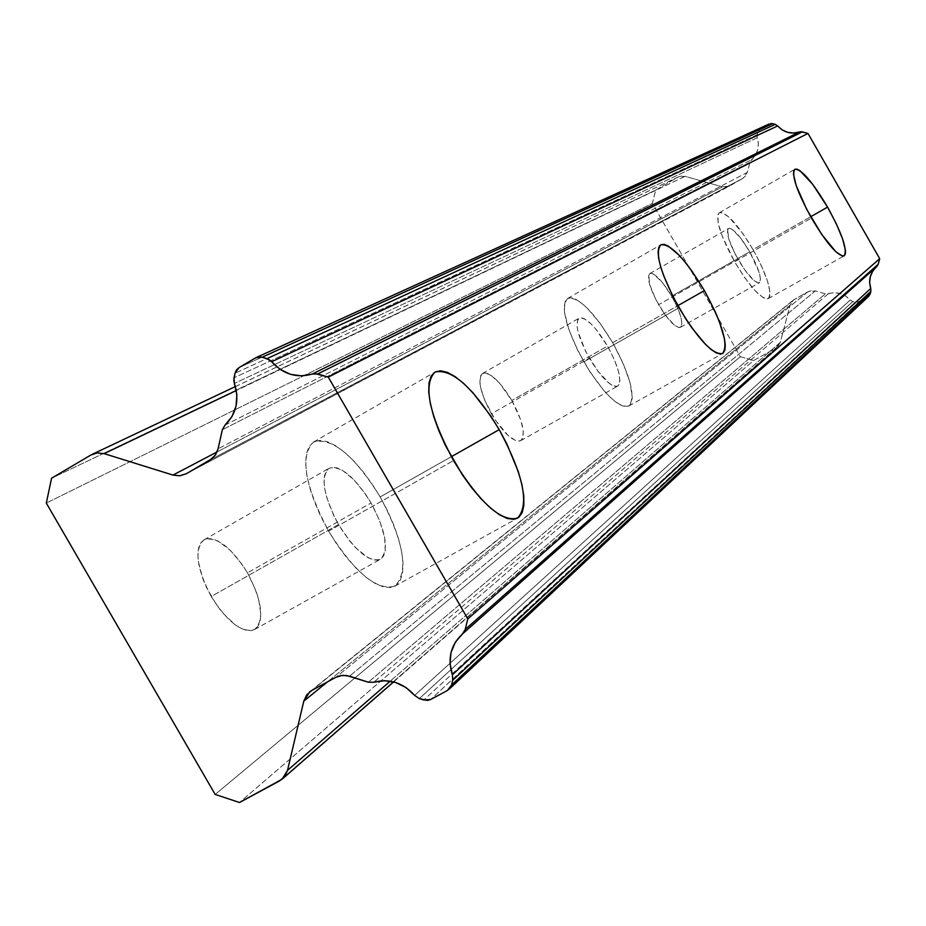<?xml version="1.0" encoding="UTF-8"?>
<svg xmlns="http://www.w3.org/2000/svg" width="926" height="926" viewBox="0 0 926 926"><rect width="100%" height="100%" fill="white"/><g stroke="black" fill="none" stroke-linecap="round" stroke-linejoin="round"><path stroke-width="0.69" stroke-dasharray="4.63 3.47" d="M671.697 296.181C662.125 280.393 654.832 272.857 649.844 273.564C646.637 277.569 649.566 287.951 658.617 304.723L738.115 259.465C728.936 242.566 725.729 232.241 728.484 228.479C733.033 228.039 740.117 235.794 749.724 251.756L671.697 296.181L749.724 251.756L758.95 271.862L760.477 279.004L759.494 282.627L758.093 282.916L753.706 280.346L744.562 269.616L735.163 254.048L728.785 239.035L727.581 229.717L728.449 228.502L729.908 228.317L731.899 229.185L740.21 237.473L749.724 251.756C758.869 268.54 762.075 278.865 759.343 282.731C754.864 283.24 747.78 275.485 738.115 259.465L658.617 304.723C668.259 320.57 675.54 328.105 680.448 327.329C683.643 323.232 680.726 312.849 671.697 296.181L662.125 282.106L653.536 274.096L651.418 273.32L649.82 273.587L648.802 274.883L649.589 284.351L655.712 299.353L665.065 314.747L674.441 325.211L679.071 327.596L680.622 327.225L681.883 323.463L680.633 316.241L677.056 306.668L671.697 296.181M247.474 572.835C231.234 547.092 216.753 536.096 204.009 539.823C194.032 549.153 196.439 568.043 211.221 596.483L338.511 524.567C323.394 495.757 320.246 476.994 329.077 468.267C340.745 465.199 354.751 476.774 371.083 502.968L247.474 572.835L371.083 502.968L379.718 520.806L384.684 537.636L385.228 550.982L383.758 555.681L381.176 558.795L377.576 560.184L373.085 559.779L367.865 557.591L356.059 548.169L349.947 541.293L338.511 524.567L333.661 515.377L326.623 497.204L324.725 488.94L324.019 481.67L324.505 475.675L326.183 471.184L328.95 468.348L332.7 467.26L337.284 467.954L342.516 470.373L354.114 479.946L365.77 494.484L371.083 502.968C386.177 531.501 389.29 550.275 380.436 559.269C369.023 562.441 355.052 550.866 338.511 524.567L211.221 596.483C227.657 622.318 242.103 633.326 254.581 629.518C264.616 619.922 262.255 601.032 247.474 572.835L242.195 564.501L230.389 550.357L218.386 541.247L212.876 539.059L207.968 538.608L203.859 539.904L200.734 542.937L198.696 547.59L197.84 553.702L198.233 561.04L202.62 578.241L206.463 587.42L216.696 605.083L222.657 612.862L235.123 624.784L241.119 628.465L246.629 630.421L251.455 630.594L255.414 628.997L258.366 625.698L260.194 620.86L260.854 614.656L258.632 599.18L255.854 590.499L247.474 572.835M511.823 400.449C499.774 380.864 490.004 371.882 482.515 373.502C477.203 379.255 480.166 392.67 491.393 413.772L589.33 358.165C577.905 336.879 574.502 323.533 579.12 318.15C585.961 316.935 595.441 326.253 607.537 346.092L511.823 400.449L607.537 346.092L614.227 359.346L618.568 371.546L619.911 380.887L619.367 384.001L618.012 385.91L615.906 386.524L613.116 385.806L609.759 383.781L597.571 370.805L585.66 351.359L578.16 332.202L577.141 327.075L577.616 319.933L579.074 318.185L581.262 317.734L584.109 318.613L591.286 324.077L595.337 328.464L607.537 346.092C618.927 367.228 622.318 380.563 617.711 386.107C610.998 387.404 601.53 378.086 589.33 358.165L491.393 413.772C503.559 433.414 513.317 442.397 520.678 440.707C525.98 434.815 523.028 421.388 511.823 400.449L499.542 383.132L491.451 375.69L487.898 373.699L484.854 372.958L482.458 373.537L480.779 375.4L479.876 382.716L480.698 387.89L484.726 400.287L495.41 420.242L508.212 435.66L515.713 440.66L518.699 441.239L521.014 440.498L522.588 438.473L523.294 430.995L520.748 419.953L511.823 400.449M753.035 249.569C737.848 224.323 726.632 212.031 719.375 212.714C715.011 218.629 720.104 234.984 734.631 261.769L811.454 218.038L734.631 261.769C749.979 287.164 761.184 299.445 768.256 298.6C772.562 292.454 767.492 276.098 753.035 249.569L810.713 216.719L753.035 249.569L743.08 233.85L728.785 216.881L721.724 212.471L719.398 212.702L717.986 214.589L718.194 223.027L722.384 236.581L734.631 261.769L744.898 277.927L754.979 290.567L763.279 297.744L766.358 298.913L768.545 298.404L769.784 296.262L770.038 292.593L767.585 281.261L761.612 266.179L753.035 249.569M380.169 496.926C354.403 455.499 332.214 437.188 313.613 441.991C299.642 455.685 304.631 485.409 328.591 531.154L453.497 460.604L328.591 531.154C354.866 572.858 376.975 591.17 394.939 586.112C408.991 571.724 404.072 541.999 380.169 496.926L451.309 456.715L380.169 496.926L371.847 483.627L362.865 471.415L353.558 460.743L344.264 452.004L335.293 445.522L327.005 441.586L319.713 440.359L313.706 441.945L309.226 446.309L306.494 453.323L305.615 462.769L306.68 474.286L309.654 487.435L314.423 501.684L320.824 516.465L328.591 531.154L337.4 545.148L346.88 557.869L356.649 568.795L366.291 577.488L375.424 583.635L383.688 587.003L390.772 587.501L396.397 585.151L400.391 580.104L402.625 572.569L403.041 562.869L401.641 551.398L398.493 538.585L393.747 524.915L387.566 510.851L380.169 496.926M612.676 342.678C593.566 311.31 578.565 296.563 567.673 298.438C560.346 306.9 565.74 328.024 583.843 361.811L679.013 307.779L583.843 361.811C603.22 393.388 618.198 408.135 628.777 406.039C636.058 397.196 630.699 376.072 612.676 342.678L677.82 305.684L612.676 342.678L600.036 323.22L587.096 307.988L581.111 302.686L575.752 299.237L571.215 297.79L567.707 298.415L565.358 301.112L564.27 305.811L564.513 312.328L568.934 329.841L577.986 350.954L590.256 372.287L603.775 390.425L610.315 397.358L616.369 402.486L621.682 405.634L626.069 406.699L629.367 405.646L631.451 402.555L632.273 397.567L630.085 382.762L623.21 363.524L612.676 342.678M255.333 357.992L768.927 124.142L759.98 129.362L239.047 367.599L759.98 129.362L757.711 132.36L235.019 373.236L757.711 132.36L757.086 134.779L233.989 377.82L757.086 134.779L757.213 137.731L234.394 383.433L757.213 137.731L758.382 143.68L757.757 149.699L755.396 155.221L749.979 162.235L747.351 172.386L218.073 448.832L747.351 172.386L745.696 175.824L742.849 178.348L747.351 172.386L749.979 162.235L222.356 429.699L749.979 162.235L751.518 159.758C757.896 153.67 759.795 146.331 757.213 137.731L757.086 134.779L758.544 130.624L768.927 124.142L255.333 357.992M868.692 296.297L857.013 302.489L852.696 301.644L850.218 300.036C844.107 293.461 836.803 291.377 828.319 293.762L825.402 293.831L368.316 682.207L825.402 293.831L815.308 290.938L807.877 291.783L811.489 290.625L815.308 290.938L349.507 676.165L815.308 290.938L825.402 293.831L834.199 292.743L840.171 293.507L845.669 296.019L850.218 300.036L414.64 695.403L850.218 300.036L852.696 301.644L419.316 698.586L852.696 301.644L855.092 302.327L423.807 700.021L855.092 302.327L858.83 301.911L430.752 699.454L858.83 301.911L867.87 296.876L447.362 690.507L868.715 296.285M210.098 459.921L742.849 178.348L186.439 473.672L729.746 185.918L726.169 187.121L722.384 186.832L729.48 186.068L742.849 178.348L210.098 459.921M807.877 291.783L335.814 677.323L807.877 291.783L793.513 299.966L790.167 305.048L327.434 681.906L790.167 305.048L793.142 300.279L807.877 291.783M311.842 690.437L794.693 299.191L311.842 690.437M225.053 425.069L751.518 159.758L225.053 425.069M217.078 451.934L722.384 186.832L685.055 176.334L678.364 176.912L90.829 455.048L677.739 177.248L655.724 190.061L51.578 478.21L655.724 190.061L652.367 203.396L46.3 503.084L652.367 203.396L740.349 356.695L753.567 360.55L775.803 348.176L780.294 342.365L390.216 681.177L780.294 342.365L790.167 305.048L780.294 342.365L777.342 347.1L279.548 780.931L775.803 348.176L753.567 360.55L239.51 802.506L753.567 360.55L740.349 356.695L215.168 794.427L740.349 356.695L652.367 203.396L655.724 190.061L677.739 177.248L681.293 176.044L685.055 176.334L236.327 390.529L685.055 176.334L722.384 186.832L217.078 451.934M828.319 293.762L373.722 682.265L828.319 293.762M872.709 271.214L876.621 266.734L462.757 633.72M649.844 273.564L728.484 228.479M204.009 539.823L329.077 468.267M482.515 373.502L579.12 318.15M719.375 212.714L794.855 169.261M313.613 441.991L435.012 372.044M567.673 298.438L660.794 244.8M185.964 473.938L729.48 186.068M235.412 386.547L678.364 176.912M309.712 691.838L793.513 299.966M282.129 779.194L282.708 778.685M393.631 681.895L777.227 347.192M628.777 406.039L722.5 353.57M394.939 586.112L517.53 518.178M768.256 298.6L844.142 255.877M520.678 440.707L617.711 386.107M254.581 629.518L380.436 559.269M680.448 327.329L759.343 282.731"/><path stroke-width="1.39" d="M827.578 207.111L810.713 216.719L827.578 207.111C842.209 233.838 847.73 250.089 844.142 255.877C837.741 256.317 826.849 243.7 811.454 218.038C796.73 191.057 791.198 174.794 794.855 169.261C801.441 168.995 812.345 181.612 827.578 207.111L836.317 223.814L842.579 238.885L845.438 250.089L845.415 253.678L844.396 255.703L842.417 256.074L835.9 251.803L821.709 234.394L806.708 209.357L796.163 185.466L793.513 174.401L793.698 171.009L794.878 169.25L796.997 169.145L799.971 170.708L812.681 184.309L827.578 207.111M499.207 429.629L451.309 456.715L499.207 429.629C523.595 475.223 529.695 504.739 517.53 518.178C501.255 522.241 479.911 503.038 453.497 460.604C429.016 414.292 422.846 384.776 435.012 372.044C451.888 368.316 473.29 387.508 499.207 429.629L506.753 443.716L518.282 471.577L521.859 484.356L523.757 495.723L523.885 505.237L522.229 512.541L518.826 517.31L513.756 519.324L507.216 518.467L499.427 514.729L490.687 508.2L481.346 499.137L471.774 487.863L462.363 474.841L445.568 445.73L438.889 430.833L433.738 416.55L430.312 403.458L428.726 392.068L429.039 382.82L431.192 376.06L435.081 371.997L440.545 370.77L447.327 372.356L455.164 376.674L463.764 383.526L472.792 392.612L490.838 416.098L499.207 429.629M704.397 290.59L677.82 305.684L704.397 290.59C722.685 324.285 728.727 345.271 722.546 353.547C712.974 355.028 698.47 339.784 679.013 307.779C660.62 273.691 654.543 252.694 660.794 244.8C670.667 243.561 685.205 258.817 704.397 290.59L715.15 311.576L719.328 321.6L724.502 338.847L725.289 345.421L724.815 350.271L723.067 353.2L720.104 354.045L716.029 352.771L710.994 349.403L705.184 344.044L692.15 328.232L685.46 318.394L673.075 296.829L663.641 275.647L660.527 266.283L658.652 258.25L658.085 251.837L658.826 247.3L660.828 244.788L664.011 244.371L668.236 246.038L679.105 255.217L685.321 262.359L691.768 270.843L704.397 290.59M239.047 367.599L256.016 357.633L262.208 357.216L772.654 123.667L770.745 123.528L772.654 123.667L262.208 357.216L266.977 358.651L775.212 124.373L772.654 123.667L775.212 124.373L266.977 358.651L271.619 361.742L777.666 125.948L775.212 124.373L777.666 125.948C783.755 132.43 791.012 134.432 799.451 131.967L312.351 374.023L317.757 373.954L328.302 377.137L807.981 133.425L802.356 131.874L317.757 373.954L802.356 131.874L799.451 131.967L312.351 374.023C296.795 378.433 283.217 374.335 271.619 361.742L777.666 125.948L782.204 129.906L787.667 132.349L793.594 133.055L800.886 131.689L807.981 133.425L328.302 377.137L467.815 618.915L465.211 629.472L878.184 264.292L879.7 258.678L467.815 618.915L879.7 258.678L807.981 133.425L879.7 258.678L878.184 264.292L465.211 629.472L462.41 634.021L465.211 629.472L467.815 618.915L328.302 377.137L315.025 373.572L301.529 375.887L290.486 374.312L280.219 369.451L269.501 359.844L262.208 357.216L258.655 356.88L255.333 357.992L239.047 367.599L236.466 369.972L235.019 373.236L239.047 367.599M447.362 690.507L430.752 699.454L423.807 700.021L419.316 698.586L414.64 695.403L419.316 698.586L427.384 700.45L430.752 699.454L447.362 690.507L450.013 688.25L451.529 685.078L447.362 690.507M218.073 448.832L215.758 454.458L211.741 458.833L186.439 473.672L210.098 459.921L215.202 455.279L218.073 448.832L222.356 429.699L225.053 425.069L222.356 429.699L218.073 448.832M335.814 677.323L340.444 675.621L346.486 675.471L368.316 682.207L349.507 676.165L342.435 675.343L335.814 677.323L311.842 690.437L335.814 677.323M449.318 689.048L868.715 296.285L870.174 293.924L451.529 685.078L870.174 293.924L870.868 291.377L452.698 680.297L451.529 685.078L452.698 680.297L870.868 291.377L870.753 288.461L452.374 674.799L452.698 680.297L452.374 674.799C447.339 658.594 450.684 644.994 462.41 634.021L455.291 642.274L451.055 652.436L450.048 663.606L452.374 674.799L870.753 288.461L869.641 282.58L870.313 276.654L872.709 271.214M233.989 377.82L235.019 373.236L233.792 380.632L234.394 383.433L233.989 377.82M186.439 473.672L179.656 475.814L172.977 475.073L217.078 451.934L172.977 475.073L104.117 453.636L236.327 390.529L104.117 453.636L172.977 475.073L179.933 475.779L186.439 473.672M90.829 455.048L96.998 452.964L104.117 453.636L97.242 452.941L90.829 455.048L51.578 478.21L90.829 455.048M303.786 701.156L309.701 691.838L311.842 690.437L306.703 694.894L303.786 701.156L287.511 770.386L282.129 779.194L239.51 802.506L215.168 794.427L239.51 802.506L279.548 780.931L284.629 776.567L287.511 770.386L390.216 681.177L287.511 770.386L303.786 701.156L327.434 681.906L303.786 701.156M373.722 682.265L368.316 682.207L373.722 682.265C389.348 678.272 402.984 682.647 414.64 695.403L406.016 687.555L395.68 682.497L384.579 680.679L373.722 682.265M462.757 633.72L876.621 266.734L878.184 264.292L876.621 266.734C870.208 272.73 868.252 279.965 870.753 288.461L870.868 291.377L868.692 296.297M234.394 383.433C239.614 399.905 236.5 413.772 225.053 425.069L231.963 416.607L236.026 406.213L236.871 394.8L234.394 383.433M51.578 478.21L46.3 503.084L215.168 794.427L46.3 503.084L51.578 478.21M256.016 357.633L769.298 123.945M92.264 454.296L235.412 386.547M282.708 778.685L393.631 681.895"/></g></svg>
